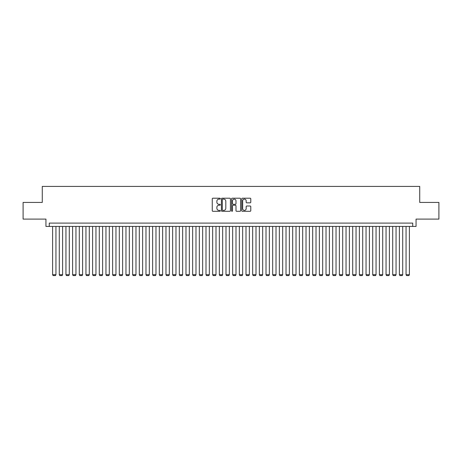 <?xml version="1.0" encoding="UTF-8"?>
<svg xmlns="http://www.w3.org/2000/svg" width="462" height="462" viewBox="0 0 462 462"><rect width="100%" height="100%" fill="white"/><g stroke="black" fill="none" stroke-linecap="round" stroke-linejoin="round"><path stroke-width="0.69" d="M220.328 198.672A0.456 0.456 0 0 0 219.872 198.21L212.918 198.21A0.653 0.653 0 0 0 212.26 198.868L212.26 210.649A0.653 0.653 0 0 0 212.918 211.301L219.872 211.301A0.456 0.456 0 0 0 220.328 210.845A0.456 0.456 0 0 0 219.872 210.389L218.971 210.389A2.096 2.096 0 0 1 216.88 208.293L216.88 207.311A2.096 2.096 0 0 1 218.971 205.215L219.872 205.215A0.456 0.456 0 0 0 220.328 204.758A0.456 0.456 0 0 0 219.872 204.302L218.971 204.302A2.096 2.096 0 0 1 216.88 202.206L216.88 201.224A2.096 2.096 0 0 1 218.971 199.128L219.872 199.128A0.456 0.456 0 0 0 220.328 198.672M250.133 202.83A0.653 0.653 0 0 0 250.785 202.171L250.785 198.868A0.653 0.653 0 0 0 250.133 198.21L242.406 198.21A0.653 0.653 0 0 0 241.753 198.868L241.753 210.649A0.653 0.653 0 0 0 242.406 211.301L250.133 211.301A0.653 0.653 0 0 0 250.785 210.649L250.785 206.658A0.653 0.653 0 0 0 250.133 206L246.823 206A0.653 0.653 0 0 0 246.171 206.658L246.171 208.639A1.75 1.75 0 0 1 244.421 210.389A1.75 1.75 0 0 1 242.666 208.639L242.666 200.878A1.75 1.75 0 0 1 244.421 199.128A1.75 1.75 0 0 1 246.171 200.878L246.171 202.171A0.653 0.653 0 0 0 246.823 202.83L250.133 202.83M412.728 226.432L416.06 226.432L416.06 219.098L438.9 219.098L438.9 202.425L419.727 202.425L419.727 186.417L42.273 186.417L42.273 202.425L23.1 202.425L23.1 219.098L45.94 219.098L45.94 226.432L412.728 226.432L412.728 223.1L49.272 223.1L49.272 226.432M230.428 198.868A0.653 0.653 0 0 0 229.77 198.21L222.049 198.21A0.653 0.653 0 0 0 221.396 198.868L221.396 210.649A0.653 0.653 0 0 0 222.049 211.301L229.77 211.301A0.653 0.653 0 0 0 230.428 210.649L230.428 198.868M232.23 198.21L239.951 198.21A0.653 0.653 0 0 1 240.604 198.868L240.604 210.649A0.653 0.653 0 0 1 239.951 211.301L236.648 211.301A0.653 0.653 0 0 1 235.99 210.649L235.99 205.873A0.653 0.653 0 0 0 235.337 205.215L233.143 205.215A0.653 0.653 0 0 0 232.49 205.873L232.49 210.845A0.456 0.456 0 0 1 232.034 211.301A0.456 0.456 0 0 1 231.572 210.845L231.572 198.868A0.653 0.653 0 0 1 232.23 198.21M222.771 199.128A0.456 0.456 0 0 0 222.309 199.59L222.309 209.927A0.456 0.456 0 0 0 222.771 210.389L223.718 210.389A2.096 2.096 0 0 0 225.814 208.293L225.814 201.224A2.096 2.096 0 0 0 223.718 199.128L222.771 199.128M235.99 200.912A1.75 1.75 0 0 0 234.24 199.162A1.75 1.75 0 0 0 232.49 200.912L232.49 203.644A0.653 0.653 0 0 0 233.143 204.302L235.337 204.302A0.653 0.653 0 0 0 235.99 203.644L235.99 200.912M55.942 226.432L55.942 274.717L52.61 274.717L52.61 226.432M55.942 274.717L55.446 275.583L53.107 275.583L52.61 274.717M62.613 226.432L62.613 274.717L59.28 274.717L59.28 226.432M62.613 274.717L62.11 275.583L59.777 275.583L59.28 274.717M69.283 226.432L69.283 274.717L65.945 274.717L65.945 226.432M69.283 274.717L68.78 275.583L66.447 275.583L65.945 274.717M75.953 226.432L75.953 274.717L72.615 274.717L72.615 226.432M75.953 274.717L75.45 275.583L73.117 275.583L72.615 274.717M82.617 226.432L82.617 274.717L79.285 274.717L79.285 226.432M82.617 274.717L82.12 275.583L79.787 275.583L79.285 274.717M89.287 226.432L89.287 274.717L85.955 274.717L85.955 226.432M89.287 274.717L88.785 275.583L86.452 275.583L85.955 274.717M95.957 226.432L95.957 274.717L92.619 274.717L92.619 226.432M95.957 274.717L95.455 275.583L93.122 275.583L92.619 274.717M102.628 226.432L102.628 274.717L99.29 274.717L99.29 226.432M102.628 274.717L102.125 275.583L99.792 275.583L99.29 274.717M109.292 226.432L109.292 274.717L105.96 274.717L105.96 226.432M109.292 274.717L108.795 275.583L106.462 275.583L105.96 274.717M115.962 226.432L115.962 274.717L112.63 274.717L112.63 226.432M115.962 274.717L115.465 275.583L113.126 275.583L112.63 274.717M122.632 226.432L122.632 274.717L119.3 274.717L119.3 226.432M122.632 274.717L122.13 275.583L119.797 275.583L119.3 274.717M129.302 226.432L129.302 274.717L125.964 274.717L125.964 226.432M129.302 274.717L128.8 275.583L126.467 275.583L125.964 274.717M135.972 226.432L135.972 274.717L132.634 274.717L132.634 226.432M135.972 274.717L135.47 275.583L133.137 275.583L132.634 274.717M142.637 226.432L142.637 274.717L139.305 274.717L139.305 226.432M142.637 274.717L142.14 275.583L139.807 275.583L139.305 274.717M149.307 226.432L149.307 274.717L145.975 274.717L145.975 226.432M149.307 274.717L148.804 275.583L146.471 275.583L145.975 274.717M155.977 226.432L155.977 274.717L152.639 274.717L152.639 226.432M155.977 274.717L155.475 275.583L153.141 275.583L152.639 274.717M162.647 226.432L162.647 274.717L159.309 274.717L159.309 226.432M162.647 274.717L162.145 275.583L159.812 275.583L159.309 274.717M169.311 226.432L169.311 274.717L165.979 274.717L165.979 226.432M169.311 274.717L168.815 275.583L166.482 275.583L165.979 274.717M175.982 226.432L175.982 274.717L172.649 274.717L172.649 226.432M175.982 274.717L175.485 275.583L173.146 275.583L172.649 274.717M182.652 226.432L182.652 274.717L179.32 274.717L179.32 226.432M182.652 274.717L182.149 275.583L179.816 275.583L179.32 274.717M189.322 226.432L189.322 274.717L185.984 274.717L185.984 226.432M189.322 274.717L188.819 275.583L186.486 275.583L185.984 274.717M195.986 226.432L195.986 274.717L192.654 274.717L192.654 226.432M195.986 274.717L195.49 275.583L193.156 275.583L192.654 274.717M202.656 226.432L202.656 274.717L199.324 274.717L199.324 226.432M202.656 274.717L202.16 275.583L199.821 275.583L199.324 274.717M209.326 226.432L209.326 274.717L205.994 274.717L205.994 226.432M209.326 274.717L208.824 275.583L206.491 275.583L205.994 274.717M215.997 226.432L215.997 274.717L212.659 274.717L212.659 226.432M215.997 274.717L215.494 275.583L213.161 275.583L212.659 274.717M222.667 226.432L222.667 274.717L219.329 274.717L219.329 226.432M222.667 274.717L222.164 275.583L219.831 275.583L219.329 274.717M229.331 226.432L229.331 274.717L225.999 274.717L225.999 226.432M229.331 274.717L228.834 275.583L226.501 275.583L225.999 274.717M236.001 226.432L236.001 274.717L232.669 274.717L232.669 226.432M236.001 274.717L235.499 275.583L233.166 275.583L232.669 274.717M242.671 226.432L242.671 274.717L239.333 274.717L239.333 226.432M242.671 274.717L242.169 275.583L239.836 275.583L239.333 274.717M249.341 226.432L249.341 274.717L246.003 274.717L246.003 226.432M249.341 274.717L248.839 275.583L246.506 275.583L246.003 274.717M256.006 226.432L256.006 274.717L252.674 274.717L252.674 226.432M256.006 274.717L255.509 275.583L253.176 275.583L252.674 274.717M262.676 226.432L262.676 274.717L259.344 274.717L259.344 226.432M262.676 274.717L262.179 275.583L259.84 275.583L259.344 274.717M269.346 226.432L269.346 274.717L266.014 274.717L266.014 226.432M269.346 274.717L268.844 275.583L266.51 275.583L266.014 274.717M276.016 226.432L276.016 274.717L272.678 274.717L272.678 226.432M276.016 274.717L275.514 275.583L273.181 275.583L272.678 274.717M282.68 226.432L282.68 274.717L279.348 274.717L279.348 226.432M282.68 274.717L282.184 275.583L279.851 275.583L279.348 274.717M289.351 226.432L289.351 274.717L286.018 274.717L286.018 226.432M289.351 274.717L288.854 275.583L286.515 275.583L286.018 274.717M296.021 226.432L296.021 274.717L292.689 274.717L292.689 226.432M296.021 274.717L295.518 275.583L293.185 275.583L292.689 274.717M302.691 226.432L302.691 274.717L299.353 274.717L299.353 226.432M302.691 274.717L302.188 275.583L299.855 275.583L299.353 274.717M309.361 226.432L309.361 274.717L306.023 274.717L306.023 226.432M309.361 274.717L308.859 275.583L306.525 275.583L306.023 274.717M316.025 226.432L316.025 274.717L312.693 274.717L312.693 226.432M316.025 274.717L315.529 275.583L313.196 275.583L312.693 274.717M322.695 226.432L322.695 274.717L319.363 274.717L319.363 226.432M322.695 274.717L322.193 275.583L319.86 275.583L319.363 274.717M329.366 226.432L329.366 274.717L326.028 274.717L326.028 226.432M329.366 274.717L328.863 275.583L326.53 275.583L326.028 274.717M336.036 226.432L336.036 274.717L332.698 274.717L332.698 226.432M336.036 274.717L335.533 275.583L333.2 275.583L332.698 274.717M342.7 226.432L342.7 274.717L339.368 274.717L339.368 226.432M342.7 274.717L342.203 275.583L339.87 275.583L339.368 274.717M349.37 226.432L349.37 274.717L346.038 274.717L346.038 226.432M349.37 274.717L348.874 275.583L346.535 275.583L346.038 274.717M356.04 226.432L356.04 274.717L352.708 274.717L352.708 226.432M356.04 274.717L355.538 275.583L353.205 275.583L352.708 274.717M362.71 226.432L362.71 274.717L359.372 274.717L359.372 226.432M362.71 274.717L362.208 275.583L359.875 275.583L359.372 274.717M369.381 226.432L369.381 274.717L366.043 274.717L366.043 226.432M369.381 274.717L368.878 275.583L366.545 275.583L366.043 274.717M376.045 226.432L376.045 274.717L372.713 274.717L372.713 226.432M376.045 274.717L375.548 275.583L373.215 275.583L372.713 274.717M382.715 226.432L382.715 274.717L379.383 274.717L379.383 226.432M382.715 274.717L382.213 275.583L379.88 275.583L379.383 274.717M389.385 226.432L389.385 274.717L386.047 274.717L386.047 226.432M389.385 274.717L388.883 275.583L386.55 275.583L386.047 274.717M396.055 226.432L396.055 274.717L392.717 274.717L392.717 226.432M396.055 274.717L395.553 275.583L393.22 275.583L392.717 274.717M402.72 226.432L402.72 274.717L399.387 274.717L399.387 226.432M402.72 274.717L402.223 275.583L399.89 275.583L399.387 274.717M409.39 226.432L409.39 274.717L406.058 274.717L406.058 226.432M409.39 274.717L408.893 275.583L406.554 275.583L406.058 274.717"/></g></svg>
